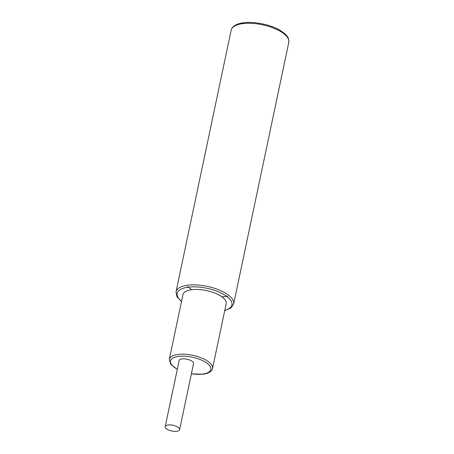 <?xml version="1.0" encoding="UTF-8"?>
<svg xmlns="http://www.w3.org/2000/svg" width="454" height="454" viewBox="0 0 454 454"><rect width="100%" height="100%" fill="white"/><g stroke="black" fill="none" stroke-linecap="round" stroke-linejoin="round"><path stroke-width="0.68" d="M191.378 373.858L203.182 374.221C208.721 373.409 211.836 371.491 212.534 368.472L226.177 303.732A22.087 8.808 -168.1 0 0 215.117 293.199A22.087 8.808 -168.1 0 0 191.639 289.703A22.087 8.808 -168.1 0 0 182.956 294.623L169.314 359.364L170.835 364.46L177.276 369.369M179.619 429.66L193.54 363.597A7.36 2.934 -168.1 0 0 189.851 360.09A7.36 2.934 -168.1 0 0 182.026 358.921A7.36 2.934 -168.1 0 0 179.131 360.561L165.211 426.624A7.36 2.934 -168.1 0 0 168.899 430.137A7.36 2.934 -168.1 0 0 176.725 431.3A7.36 2.934 -168.1 0 0 179.619 429.66A7.36 2.934 -168.1 0 0 175.931 426.147A7.36 2.934 -168.1 0 0 168.105 424.984A7.36 2.934 -168.1 0 0 165.211 426.624M187.326 286.542L191.639 289.703M221.978 296.893L227.783 296.133M224.764 310.434A27.972 11.157 -168.1 0 0 224.991 295.179A27.972 11.157 -168.1 0 0 188.189 287.178A27.972 11.157 -168.1 0 0 181.543 301.325M212.534 368.472A22.087 8.808 -168.1 0 0 201.474 357.939A22.087 8.808 -168.1 0 0 177.996 354.443A22.087 8.808 -168.1 0 0 169.314 359.364M191.406 373.738A20.612 8.217 -168.1 0 0 202.711 374.085A20.612 8.217 -168.1 0 0 206.899 363.109A20.612 8.217 -168.1 0 0 178.581 356.396A20.612 8.217 -168.1 0 0 177.315 369.193M224.707 310.718L230.859 308.045L233.662 303.93A29.448 11.742 -168.1 0 0 218.907 289.885A29.448 11.742 -168.1 0 0 187.61 285.226A29.448 11.742 -168.1 0 0 176.033 291.786L176.935 296.683L181.487 301.609M176.033 291.786L231.16 30.185A29.448 11.742 11.9 0 1 242.737 23.619A29.448 11.742 11.9 0 1 274.04 28.284A29.448 11.742 11.9 0 1 288.789 42.33L233.662 303.93M231.16 30.185C232.142 26.27 236.222 23.807 243.406 22.796C254.092 21.264 270.329 24.567 279.834 30.191C288.392 35.599 288.948 38.329 288.789 42.33"/></g></svg>
